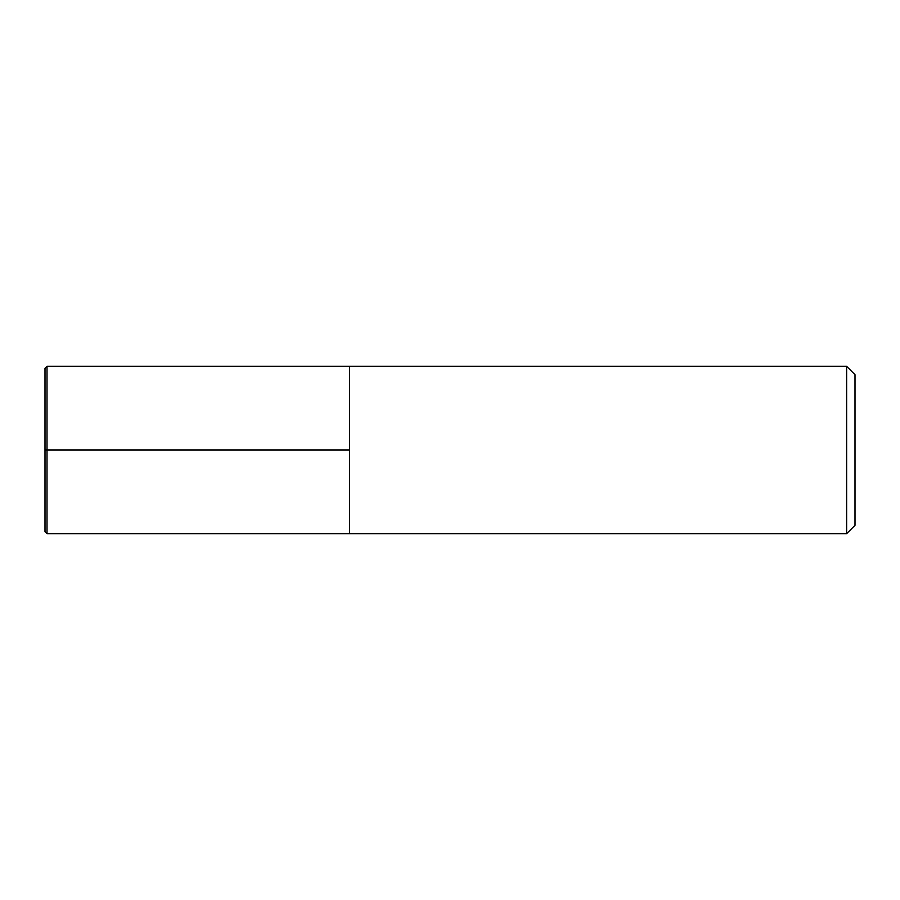 <?xml version="1.0" encoding="UTF-8"?>
<svg xmlns="http://www.w3.org/2000/svg" width="900" height="900" viewBox="0 0 900 900"><rect width="100%" height="100%" fill="white"/><g stroke="black" fill="none" stroke-linecap="round" stroke-linejoin="round"><path stroke-width="0.67" stroke-dasharray="4.5 3.38" d="M846.63 366.322L846.63 533.678M855 374.692L855 525.308M349.582 450L349.582 366.322L349.582 533.678L349.582 450L45 450L45 531.675M47.014 366.322L47.014 533.678M45 368.325L45 450"/><path stroke-width="1.35" d="M846.63 366.322L855 374.692L855 525.308L846.63 533.678L846.63 366.322L47.014 366.322L45 368.325L45 531.675L47.014 533.678L47.014 366.322M47.014 533.678L349.582 533.678L349.582 366.322L349.582 533.678L846.63 533.678M45 450L349.582 450"/></g></svg>
